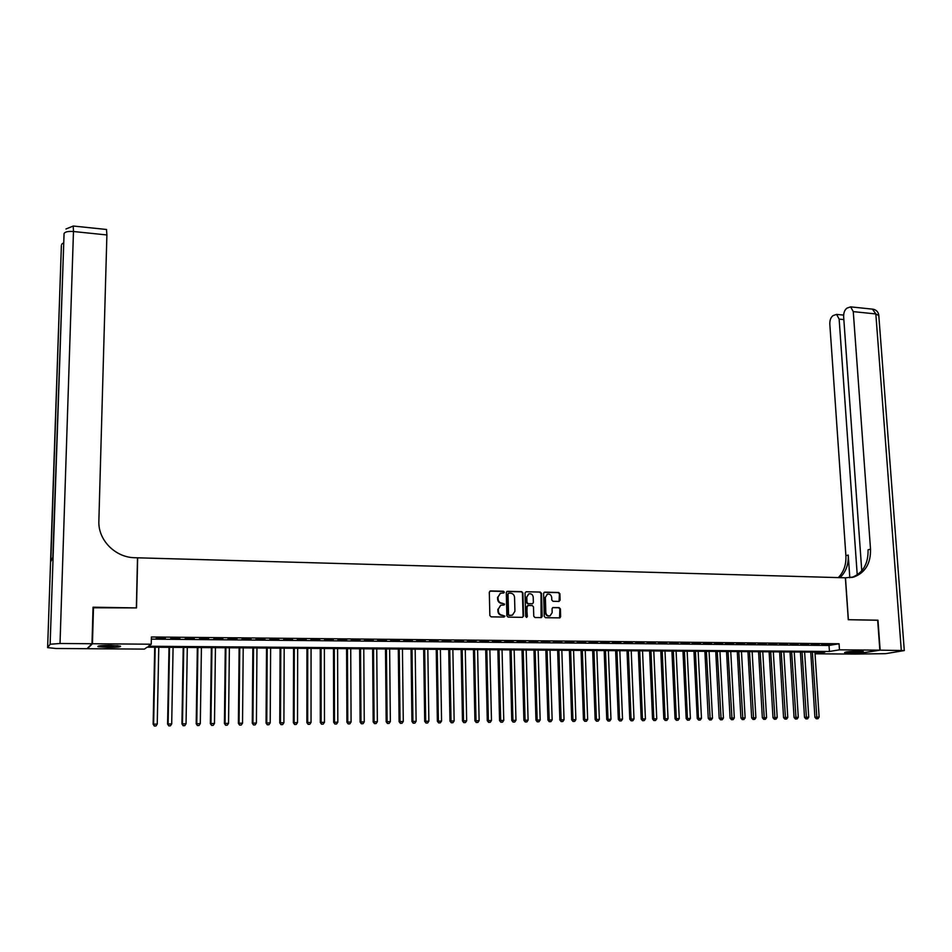 <?xml version="1.0" encoding="UTF-8"?>
<svg xmlns="http://www.w3.org/2000/svg" width="952" height="952" viewBox="0 0 952 952"><rect width="100%" height="100%" fill="white"/><g stroke="black" fill="none" stroke-linecap="round" stroke-linejoin="round"><path stroke-width="1.43" d="M504.31 592.156L503.441 591.24L490.518 590.954L489.316 592.215L489.852 615.527L491.113 616.848L504.072 617.051L504.905 616.158L502.358 615.218C499.99 614.921 498.658 613.528 498.36 611.005L498.312 609.066L500.8 605.21L504.06 604.984L504.608 604.139L502.061 603.187C499.693 602.89 498.372 601.486 498.075 598.975L498.027 597.047L500.466 593.227L503.775 592.989L504.31 592.156M503.525 593.037L502.977 591.406L489.875 591.132M504.084 617.051L504.441 616.313L502.358 615.218M503.798 605.032L504.143 604.294L502.061 603.187M848.72 652.87L844.602 652.572C845.34 651.811 850.207 651.358 859.228 651.216L863.309 651.513C862.536 652.263 857.681 652.715 848.72 652.87M108.052 647.443L98.02 646.706C97.056 645.884 101.186 645.432 110.432 645.361L120.404 646.111C121.344 646.932 117.227 647.384 108.052 647.443M558.967 601.426L560.109 600.177L559.907 593.774L558.681 592.477L544.734 592.156L543.58 593.405L544.27 616.408L545.496 617.705L559.859 617.872L560.633 616.67L560.395 608.899L559.169 607.602L552.826 607.554L552.053 608.745L552.172 612.612L550.089 615.825C547.697 616.206 546.269 615.099 545.817 612.493L545.365 597.368L547.388 594.191C549.792 593.774 551.232 594.881 551.708 597.499L551.779 600.01L553.005 601.307L558.967 601.426M93.022 607.769L136.505 607.912L137.659 557.812L845.376 577.804L848.28 619.704L877.673 620.192L879.85 650.157L854.658 654.072L815.091 653.798L824.813 652.215L147.12 647.17L144.395 649.109L87.417 648.705L92.451 643.742L151.249 644.218L148.417 646.241L829.43 651.466L839.474 649.835L879.85 650.157M93.498 607.197L92.451 643.742M151.356 639.125L829.025 645.456L839.057 643.754L151.404 636.983L151.249 644.218M839.057 643.754L839.474 649.835M522.922 592.953L521.684 591.644L507.464 591.323L506.285 592.584L506.869 615.801L508.118 617.122L522.386 617.348L523.552 616.075L522.922 592.953L521.208 591.811L506.833 591.501M526.182 591.751L540.272 592.061L541.498 593.358L542.188 616.372L541.402 617.586L534.988 617.539L533.763 616.241L533.489 606.864L532.263 605.567L528.241 605.496L527.075 606.757L526.801 617.372L525.671 616.491L525.028 593.001L526.182 591.751L540.272 592.061M165.374 638.161L156.128 638.423L165.374 638.161M179.892 638.304L170.682 638.566L179.892 638.304M194.315 638.435L185.128 638.709L194.315 638.435M208.631 638.578L199.48 638.84L208.631 638.578M222.863 638.709L213.736 638.971L222.863 638.709M236.988 638.851L227.897 639.113L236.988 638.851M251.03 638.982L241.951 639.244L251.03 638.982M264.965 639.113L255.921 639.375L264.965 639.113M278.817 639.244L269.797 639.506L278.817 639.244M292.573 639.387L283.589 639.637L292.573 639.387M306.235 639.518L297.274 639.768L306.235 639.518M319.812 639.637L310.887 639.899L319.812 639.637M333.307 639.768L324.394 640.03L333.307 639.768M346.707 639.899L337.817 640.161L346.707 639.899M360.011 640.03L351.157 640.279L360.011 640.03M373.243 640.161L364.414 640.41L373.243 640.161M386.381 640.279L377.575 640.529L386.381 640.279M399.435 640.41L390.665 640.66L399.435 640.41M412.406 640.529L403.66 640.779L412.406 640.529M425.294 640.66L416.571 640.91L425.294 640.66M438.098 640.779L429.4 641.029L438.098 640.779M450.82 640.898L442.144 641.148L450.82 640.898M463.457 641.017L454.818 641.267L463.457 641.017M476.024 641.136L467.408 641.386L476.024 641.136M488.507 641.267L479.915 641.505L488.507 641.267M500.907 641.386L492.339 641.624L500.907 641.386M513.235 641.493L504.691 641.743L513.235 641.493M525.48 641.612L516.972 641.862L525.48 641.612M537.654 641.731L529.169 641.981L537.654 641.731M549.756 641.85L541.283 642.088L549.756 641.85M561.775 641.969L553.338 642.207L561.775 641.969M573.723 642.076L565.309 642.314L573.723 642.076M585.599 642.195L577.209 642.433L585.599 642.195M597.404 642.303L589.038 642.541L597.404 642.303M609.137 642.422L600.783 642.659L609.137 642.422M620.787 642.529L612.469 642.767L620.787 642.529M632.378 642.648L624.084 642.874L632.378 642.648M643.897 642.755L635.615 642.993L643.897 642.755M655.345 642.862L647.086 643.1L655.345 642.862M666.721 642.969L658.486 643.207L666.721 642.969M678.026 643.076L669.827 643.314L678.026 643.076M689.272 643.183L681.085 643.421L689.272 643.183M700.446 643.29L692.282 643.528L700.446 643.29M711.549 643.397L703.421 643.635L711.549 643.397M722.592 643.504L714.476 643.742L722.592 643.504M733.576 643.611L725.483 643.849L733.576 643.611M744.488 643.719L736.42 643.945L744.488 643.719M755.329 643.826L747.284 644.052L755.329 643.826M766.122 643.921L758.089 644.159L766.122 643.921M776.832 644.028L768.835 644.254L776.832 644.028M787.494 644.135L779.509 644.361L787.494 644.135M798.097 644.23L790.136 644.456L798.097 644.23M808.629 644.337L800.692 644.563L808.629 644.337M819.101 644.433L811.187 644.659L819.101 644.433M821.624 644.754L829.513 644.54L821.624 644.754M814.983 652.144L815.091 653.798M829.025 645.456L829.43 651.466M500.288 593.31L498.027 597.047M501.597 603.342C499.241 603.056 497.908 601.652 497.61 599.141L497.563 597.202M500.645 605.27L498.312 609.066M501.894 615.361C499.526 615.075 498.193 613.671 497.896 611.16L497.848 609.221M522.481 617.336L523.076 616.218L522.446 593.12M508.844 593.155L508.011 594.036L508.535 614.409L509.403 615.325L512.414 615.159L514.925 611.291L514.556 597.392C514.258 594.893 512.938 593.501 510.593 593.191L508.844 593.155M508.344 593.322L508.011 594.036M512.176 615.23L508.939 615.48L508.059 614.564L507.547 594.203M541.105 617.634L541.01 593.524L539.784 592.227M527.658 605.65L526.599 606.9L527.348 616.527M526.515 617.408L526.872 616.67M533.215 597.166C532.739 594.536 531.287 593.429 528.848 593.858L526.813 597.035L526.956 602.39L528.193 603.699L532.596 603.711L533.37 602.509L533.215 597.166M528.658 593.929L526.813 597.035M532.323 603.77L527.717 603.854L526.48 602.545L526.337 597.202M547.21 594.262L545.365 597.368M549.851 615.884L549.59 615.968C547.21 616.349 545.782 615.242 545.329 612.648L544.877 597.523M559.55 617.931L559.883 609.042L558.669 607.757L552.624 607.65M559.062 601.426L559.407 593.929L558.193 592.632L544.127 592.334M154.712 647.229L153.141 724.234L157.247 724.032L158.77 647.253M155.188 647.229L153.617 724.067L154.331 726.043L155.973 725.959L154.521 725.983M157.247 724.032L155.973 725.959M154.331 726.043L153.141 724.234M117.941 645.706L100.543 645.73M107.588 645.373L110.932 645.373M99.567 645.837L113.942 646.206M860.168 651.227L847.661 651.775M846.804 651.87L861.036 651.251M91.999 643.742L93.046 607.186L136.362 607.912L137.504 557.801L135.005 557.729C115.299 557.61 97.889 539.986 98.865 520.97L106.898 234.954L73.471 231.514L60.024 643.481L91.999 643.742L86.977 648.705L56.001 648.49L47.624 647.634L50.135 644.242L64.07 233.549L52.836 557.277L50.801 561.501L61.392 245.426L47.624 647.634M60.024 643.481L50.135 644.242M106.481 229.48L106.898 234.954M877.673 620.252L848.375 619.704L845.483 577.804L853.956 576.971C865.308 572.616 870.842 563.334 870.521 549.149L853.266 311.625L850.648 306.865L847.006 308.127C844.71 309.781 843.579 312.637 843.639 316.73L861.762 570.807M880.16 650.157L854.956 654.083L885.657 653.655L904.293 650.561L880.16 650.157L877.97 620.204M857.228 574.865L839.14 319.11L836.582 314.386L833.071 315.612C830.846 317.218 829.763 320.027 829.811 324.049L845.888 555.682C846.34 564.607 843.817 571.914 838.319 577.602M839.997 577.65C845.947 571.938 848.684 564.405 848.232 555.064L849.815 577.781M851.6 577.543C862.893 573.152 868.379 563.905 868.069 549.792L870.521 549.149M169.016 647.324L167.588 724.079L171.705 723.877L173.085 647.36M169.515 647.336L168.099 723.925L168.79 725.888L170.432 725.805L168.992 725.817M171.705 723.877L170.432 725.805M168.79 725.888L167.588 724.079M183.224 647.431L181.939 723.925L186.056 723.734L187.294 647.467M183.748 647.443L182.475 723.77L183.141 725.721L184.795 725.65L183.355 725.662M186.056 723.734L184.795 725.65M183.141 725.721L181.939 723.925M197.338 647.538L196.195 723.782L200.313 723.579L201.419 647.574M197.897 647.55L196.766 723.615L197.409 725.567L199.051 725.495L197.635 725.507M200.313 723.579L199.051 725.495M197.409 725.567L196.195 723.782M211.356 647.646L210.356 723.627L214.486 723.437L215.438 647.681M211.939 647.646L210.951 723.472L211.57 725.412L213.224 725.341L211.808 725.353M214.486 723.437L213.224 725.341M211.57 725.412L210.356 723.627M225.279 647.753L224.422 723.484L228.551 723.282L229.373 647.776M225.898 647.753L225.041 723.318L225.636 725.257L227.29 725.186L225.886 725.198M228.551 723.282L227.29 725.186M225.636 725.257L224.422 723.484M239.119 647.848L238.393 723.33L242.534 723.139L243.212 647.884M239.761 647.86L239.047 723.175L239.618 725.103L241.272 725.031L239.88 725.043M242.534 723.139L241.272 725.031M239.618 725.103L238.393 723.33M252.863 647.955L252.28 723.187L256.409 722.996L256.957 647.991M253.53 647.955L252.958 723.032L253.506 724.948L255.16 724.877L253.779 724.888M256.409 722.996L255.16 724.877M253.506 724.948L252.28 723.187M266.512 648.062L266.06 723.044L270.213 722.842L270.618 648.086M267.214 648.062L266.762 722.877L267.298 724.805L268.952 724.722L267.583 724.746M270.213 722.842L268.952 724.722M267.298 724.805L266.06 723.044M280.078 648.157L279.757 722.901L283.91 722.699L284.184 648.193M280.804 648.157L280.495 722.735L280.995 724.65L282.661 724.579L281.292 724.591M283.91 722.699L282.661 724.579M280.995 724.65L279.757 722.901M293.561 648.252L293.371 722.746L297.524 722.556L297.667 648.288M294.311 648.264L294.132 722.592L294.608 724.508L296.274 724.424L294.918 724.436M297.524 722.556L296.274 724.424M294.608 724.508L293.371 722.746M306.949 648.36L306.889 722.604L311.042 722.413L311.066 648.383M307.722 648.36L307.675 722.449L308.127 724.353L309.793 724.282L308.448 724.293M311.042 722.413L309.793 724.282M308.127 724.353L306.889 722.604M320.253 648.455L320.312 722.473L324.477 722.27L324.37 648.49M321.05 648.467L321.133 722.306L321.562 724.21L323.228 724.127L321.895 724.139M324.477 722.27L323.228 724.127M321.562 724.21L320.312 722.473M333.474 648.55L333.664 722.33L337.829 722.14L337.591 648.586M334.295 648.562L334.497 722.175L334.914 724.056L336.58 723.984L335.247 723.996M337.829 722.14L336.58 723.984M334.914 724.056L333.664 722.33M346.599 648.657L346.921 722.187L351.086 721.997L350.729 648.681M347.456 648.657L347.777 722.032L348.17 723.913L349.848 723.841L348.515 723.853M351.086 721.997L349.848 723.841M348.17 723.913L346.921 722.187M359.654 648.752L360.094 722.044L364.259 721.854L363.783 648.776M360.534 648.752L360.975 721.89L361.355 723.77L363.021 723.698L361.7 723.71M364.259 721.854L363.021 723.698M361.355 723.77L360.094 722.044M372.625 648.847L373.172 721.913L377.349 721.723L376.754 648.883M373.517 648.859L374.088 721.759L374.445 723.627L376.111 723.544L374.802 723.568M377.349 721.723L376.111 723.544M374.445 723.627L373.172 721.913M385.5 648.943L386.179 721.771L390.356 721.58L389.642 648.978M386.429 648.955L387.119 721.616L387.452 723.484L389.118 723.413L387.821 723.425M390.356 721.58L389.118 723.413M387.452 723.484L386.179 721.771M398.305 649.038L399.102 721.64L403.279 721.449L402.446 649.074M399.257 649.05L400.054 721.485L400.375 723.341L402.041 723.27L400.756 723.282M403.279 721.449L402.041 723.27M400.375 723.341L399.102 721.64M411.026 649.133L411.942 721.497L416.119 721.307L415.179 649.169M412.002 649.145L412.918 721.342L413.216 723.199L414.882 723.127L413.608 723.139M416.119 721.307L414.882 723.127M413.216 723.199L411.942 721.497M423.664 649.228L424.699 721.366L428.876 721.176L427.817 649.264M424.663 649.24L425.699 721.211L425.972 723.056L427.65 722.984L426.377 722.996M428.876 721.176L427.65 722.984M425.972 723.056L424.699 721.366M436.23 649.323L437.373 721.235L441.561 721.045L440.383 649.347M437.254 649.323L438.396 721.081L438.658 722.925L440.324 722.842L439.062 722.854M441.561 721.045L440.324 722.842M438.658 722.925L437.373 721.235M448.713 649.419L449.963 721.104L454.152 720.914L452.866 649.442M449.76 649.419L451.01 720.95L451.248 722.782L452.926 722.711L451.676 722.723M454.152 720.914L452.926 722.711M451.248 722.782L449.963 721.104M461.125 649.502L462.482 720.962L466.67 720.783L465.278 649.538M462.184 649.514L463.553 720.807L463.767 722.639L465.445 722.568L464.195 722.58M466.67 720.783L465.445 722.568M463.767 722.639L462.482 720.962M473.453 649.597L474.917 720.831L479.118 720.652L477.606 649.633M474.536 649.609L476.012 720.676L476.214 722.508L477.892 722.437L476.654 722.449M479.118 720.652L477.892 722.437M476.214 722.508L474.917 720.831M485.698 649.692L487.281 720.7L491.47 720.521L489.863 649.716M486.805 649.692L488.388 720.545L488.578 722.366L490.256 722.294L489.019 722.306M491.47 720.521L490.256 722.294M488.578 722.366L487.281 720.7M497.872 649.776L499.562 720.581L503.763 720.39L502.049 649.811M499.003 649.788L500.692 720.426L500.859 722.235L502.537 722.163L501.311 722.175M503.763 720.39L502.537 722.163M500.859 722.235L499.562 720.581M509.974 649.871L511.771 720.45L515.972 720.259L514.151 649.907M511.129 649.883L512.926 720.295L513.068 722.104L514.746 722.032L513.533 722.044M515.972 720.259L514.746 722.032M513.068 722.104L511.771 720.45M522.005 649.966L523.897 720.319L528.098 720.128L526.182 649.99M523.183 649.966L525.076 720.164L525.207 721.973L526.884 721.902L525.671 721.913M528.098 720.128L526.884 721.902M525.207 721.973L523.897 720.319M533.965 650.049L535.952 720.188L540.165 720.009L538.142 650.085M535.155 650.061L537.154 720.033L537.261 721.842L538.951 721.759L537.749 721.783M540.165 720.009L538.951 721.759M537.261 721.842L535.952 720.188M545.841 650.133L547.935 720.069L552.148 719.879L550.018 650.168M547.055 650.145L549.245 721.699L550.934 721.628L549.732 721.64M552.148 719.879L550.934 721.628M549.245 721.699L547.935 720.069M557.646 650.228L559.847 719.938L564.048 719.76L561.835 650.252M558.883 650.24L561.156 721.568L562.846 721.497L561.656 721.509M564.048 719.76L562.846 721.497M561.156 721.568L559.847 719.938M569.391 650.311L571.676 719.819L575.889 719.629L573.568 650.347M570.641 650.323L572.997 721.449L574.687 721.366L573.497 721.39M575.889 719.629L574.687 721.366M572.997 721.449L571.676 719.819M581.053 650.394L583.445 719.688L587.658 719.51L585.242 650.43M582.327 650.406L584.766 721.318L586.444 721.247L585.278 721.259M587.658 719.51L586.444 721.247M584.766 721.318L583.445 719.688M592.656 650.49L595.131 719.569L599.343 719.379L596.833 650.513M593.941 650.502L596.464 721.188L598.142 721.116L596.975 721.128M599.343 719.379L598.142 721.116M596.464 721.188L595.131 719.569M604.175 650.573L606.757 719.438L610.97 719.26L608.364 650.609M605.484 650.585L608.078 721.057L609.768 720.985L608.614 720.997M610.97 719.26L609.768 720.985M608.078 721.057L606.757 719.438M615.635 650.656L618.312 719.319L622.525 719.141L619.823 650.692M616.967 650.668L619.633 720.938L621.323 720.854L620.168 720.878M622.525 719.141L621.323 720.854M619.633 720.938L618.312 719.319M627.023 650.74L629.784 719.2L634.008 719.022L631.212 650.775M628.368 650.751L631.116 720.807L632.806 720.735L631.664 720.747M634.008 719.022L632.806 720.735M631.116 720.807L629.784 719.2M638.34 650.823L641.196 719.081L645.42 718.903L642.541 650.859M639.708 650.835L642.529 720.676L644.218 720.604L643.088 720.616M645.42 718.903L644.218 720.604M642.529 720.676L641.196 719.081M649.597 650.906L652.548 718.962L656.761 718.784L653.786 650.942M650.978 650.918L653.881 720.557L655.571 720.486L654.441 720.497M656.761 718.784L655.571 720.486M653.881 720.557L652.548 718.962M660.783 650.989L663.818 718.843L668.042 718.665L664.984 651.025M662.187 651.001L665.162 720.438L666.852 720.366L665.722 720.378M668.042 718.665L666.852 720.366M665.162 720.438L663.818 718.843M671.91 651.073L675.027 718.724L679.252 718.546L676.098 651.108M673.326 651.085L676.372 720.307L678.062 720.236L676.943 720.247M679.252 718.546L678.062 720.236M676.372 720.307L675.027 718.724M682.965 651.156L686.166 718.605L690.39 718.427L687.154 651.192M684.405 651.168L687.511 720.188L689.2 720.117L688.094 720.128M690.39 718.427L689.2 720.117M687.511 720.188L686.166 718.605M693.948 651.239L697.245 718.486L701.469 718.308L698.149 651.275M695.412 651.251L698.589 720.069L700.279 719.998L699.173 720.009M701.469 718.308L700.279 719.998M698.589 720.069L697.245 718.486M704.885 651.323L708.264 718.367L712.477 718.189L709.073 651.358M706.348 651.335L710.204 719.89L709.609 719.938L711.299 719.879L710.204 719.89M712.477 718.189L711.299 719.879M709.609 719.938L708.264 718.367M715.737 651.406L719.2 718.26L723.425 718.082L719.938 651.43M717.225 651.418L721.152 719.76L720.557 719.819L722.247 719.748L721.152 719.76M723.425 718.082L722.247 719.748M720.557 719.819L719.2 718.26M726.543 651.489L730.089 718.141L734.313 717.963L730.743 651.513M728.042 651.501L732.04 719.641L731.445 719.7L733.135 719.629L732.04 719.641M734.313 717.963L733.135 719.629M731.445 719.7L730.089 718.141M737.276 651.561L740.906 718.022L745.13 717.856L741.477 651.596M738.8 651.573L742.869 719.522L742.262 719.581L743.952 719.51L742.869 719.522M745.13 717.856L743.952 719.51M742.262 719.581L740.906 718.022M747.951 651.644L751.663 717.915L755.888 717.737L752.151 651.68M749.486 651.656L753.639 719.414L753.02 719.462L754.71 719.403L753.639 719.414M755.888 717.737L754.71 719.403M753.02 719.462L751.663 717.915M758.566 651.727L762.35 717.796L766.574 717.629L762.766 651.751M760.124 651.739L764.337 719.296L763.718 719.355L765.408 719.284L764.337 719.296M766.574 717.629L765.408 719.284M763.718 719.355L762.35 717.796M769.121 651.799L772.988 717.689L777.213 717.51L773.322 651.834M770.692 651.811L774.976 719.177L774.345 719.236L776.035 719.165L774.976 719.177M777.213 717.51L776.035 719.165M774.345 719.236L772.988 717.689M779.617 651.882L783.556 717.582L787.78 717.403L783.817 651.906M781.199 651.894L785.555 719.058L784.912 719.117L786.602 719.046L785.555 719.058M787.78 717.403L786.602 719.046M784.912 719.117L783.556 717.582M790.041 651.953L794.063 717.463L798.288 717.296L794.242 651.989M791.647 651.965L796.074 718.938L795.432 718.998L797.121 718.927L796.074 718.938M798.288 717.296L797.121 718.927M795.432 718.998L794.063 717.463M800.418 652.037L804.511 717.356L808.736 717.177L804.618 652.072M802.036 652.049L806.522 718.831L805.88 718.891L807.57 718.819L806.522 718.831M808.736 717.177L807.57 718.819M805.88 718.891L804.511 717.356M810.735 652.108L814.9 717.249L819.125 717.07L814.936 652.144M812.353 652.12L816.923 718.712L816.269 718.772L817.958 718.701L816.923 718.712M819.125 717.07L817.958 718.701M816.269 718.772L814.9 717.249M61.654 244.259L63.522 242.82M64.07 233.549C64.998 231.824 68.127 231.157 73.471 231.514L73.209 226.017M848.232 555.064L845.888 555.682M901.294 650.335L875.828 313.946L853.266 311.625M843.841 319.575L839.14 319.11M872.448 309.138L875.828 313.946L878.803 315.612M106.612 229.491L73.304 226.029L65.938 229.004M851.683 577.519L853.956 576.971M843.639 315.1L836.582 314.386M904.293 650.561L878.755 314.957C878.161 311.828 876.292 309.912 873.151 309.21L850.648 306.865"/></g></svg>

